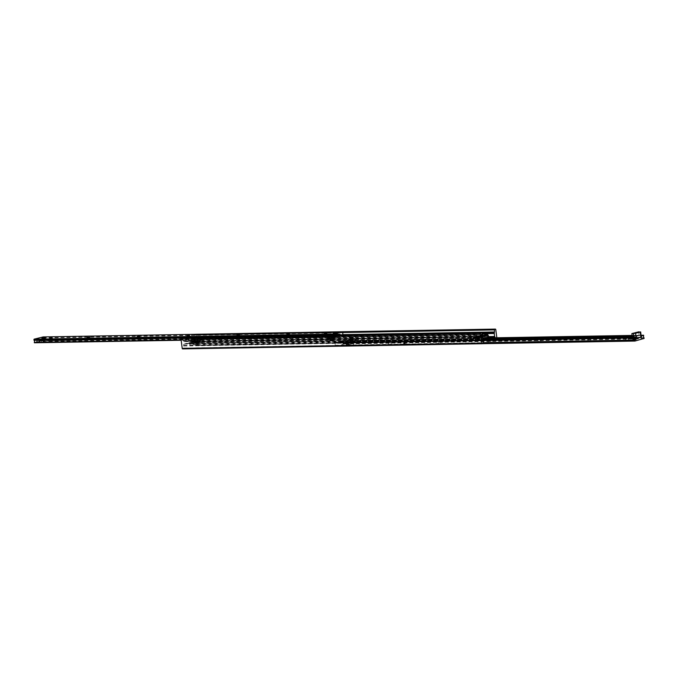 <?xml version="1.0" encoding="UTF-8"?>
<svg xmlns="http://www.w3.org/2000/svg" width="678" height="678" viewBox="0 0 678 678"><rect width="100%" height="100%" fill="white"/><g stroke="black" fill="none" stroke-linecap="round" stroke-linejoin="round"><path stroke-width="0.51" stroke-dasharray="3.39 2.54" d="M405.961 343.941L405.783 342.585L406.037 343.932L404.52 344.314M419.428 339.153A0.686 0.492 75.9 0 1 419.606 340.509A0.686 0.492 75.9 0 1 419.428 339.153M417.902 339.534L418.08 340.898L417.826 339.551L419.343 339.161M419.682 340.5L418.08 340.898M199.222 340.898L196.256 341.161L199.222 340.898M196.942 341.212L199.451 341.009L196.942 341.212M332.635 338.263L329.661 338.525L332.635 338.263M330.347 338.568L332.864 338.364L330.347 338.568M478.71 336.424L475.736 336.686L478.71 336.424M476.422 336.729L478.939 336.525L476.422 336.729M350.356 339.653L353.331 339.39L350.356 339.653M352.645 339.339L350.136 339.551L352.645 339.339M192.315 342.043L195.289 341.78L192.315 342.043M194.603 341.729L192.086 341.932L194.603 341.729M476.066 337.822L479.744 337.5L476.066 337.822M478.6 337.102L476.083 337.305L478.6 337.102M330.076 340.348L333.754 340.017L330.076 340.348M332.61 339.619L330.093 339.822L332.61 339.619M196.62 342.644L200.298 342.322L196.62 342.644M199.154 341.924L196.645 342.127L199.154 341.924M352.916 337.568L349.238 337.898L352.916 337.568M350.382 338.297L352.899 338.085L350.382 338.297M194.917 340.297L191.238 340.619L194.917 340.297M192.382 341.017L194.9 340.814L192.382 341.017M483.05 336.347L470.863 336.491A0.686 0.475 89 0 0 471.159 336.559L471.998 336.347A0.686 0.475 89 0 0 472.261 336.135L477.634 334.788A0.686 0.475 89 0 0 477.931 334.856L478.77 334.644A0.686 0.475 89 0 0 479.032 334.44L482.126 333.737M472.261 336.135L193.645 341.271L186.331 341.068L191.696 339.72L198.807 339.602L193.349 340.949M329.915 337.703L327.288 338.441L330.567 338.458L335.373 337.441L329.915 337.703L327.33 338.78L330.618 338.797L335.415 337.78L329.957 338.042M197.086 340.89L202.366 339.542L477.634 334.788M191.696 339.72A0.686 0.475 89 0 0 191.993 339.788L202.366 339.542M195.722 334.279A0.686 0.475 -91 0 1 196.128 334.839L197.366 344.517A0.686 0.475 -91 0 1 196.984 345.314L195.781 345.611L195.662 345.144A1.381 0.949 89 0 0 195.391 343.068L195.256 342.331A1.034 0.712 89 0 0 194.425 341.492L193.399 341.746A0.686 0.475 89 0 0 193.103 341.678L192.264 341.89A0.686 0.475 89 0 0 192.001 342.102L482.821 336.881A0.686 0.475 89 0 0 482.558 337.085L477.193 338.432A0.686 0.475 89 0 0 476.888 338.373L476.049 338.585A0.686 0.475 89 0 0 475.786 338.788L474.939 339.042L475.431 339.441L483.422 339.305M192.001 342.102L186.636 343.449L189.145 343.407L194.51 342.051M186.636 343.449A0.686 0.475 89 0 0 186.34 343.382L185.492 343.593A0.686 0.475 89 0 0 185.23 343.797L475.786 338.788M186.34 343.382L477.193 338.432M488.372 336.593L484.423 336.619L484.245 335.263L484.55 337.636L485.999 337.449L485.694 335.068L475.151 337.542L486.423 334.974L479.626 335.339L470.117 337.805L475.219 337.788L470.379 337.746L470.524 336.602L476.566 336.669L476.998 340.059L475.176 340.042L475.151 337.542L475.32 338.907M484.423 336.619L483.956 336.737A0.686 0.475 89 0 0 483.66 336.669L482.821 336.881M496.838 337.754L497.042 339.347A0.686 0.475 -91 0 1 496.66 340.144L495.449 340.441L495.33 339.975A1.381 0.949 89 0 0 495.067 337.898L495.008 337.788M185.23 343.797L184.204 344.06A1.034 0.712 89 0 0 183.636 345.255L183.687 346.009A1.381 0.949 89 0 0 183.958 348.085L182.755 348.89M184.204 344.06L475.431 339.441L475.219 337.788M405.783 342.585L404.181 342.975M182.568 337.559L182.67 338.025A1.381 0.949 89 0 0 182.933 340.102L183.068 340.839A1.034 0.712 89 0 0 183.899 341.678L470.863 336.491M470.439 336.559L470.015 336.746L470.439 336.559L470.6 337.873M184.933 341.424A0.686 0.475 89 0 0 185.23 341.492L186.069 341.28A0.686 0.475 89 0 0 186.331 341.068M191.993 339.788L192.832 339.576A0.686 0.475 89 0 0 193.094 339.373L479.032 334.44M193.094 339.373L194.12 339.11A1.034 0.712 89 0 0 194.696 337.915L194.637 337.161A1.381 0.949 89 0 0 194.374 335.085L195.476 334.305M194.544 341.475L485.355 336.458L194.425 341.492M193.399 341.746L483.956 336.737M482.558 337.085L198.281 341.788M352.424 339.458L355.704 339.475L353.077 340.203L347.619 340.475L352.382 339.11L355.179 339.068L353.035 339.864L347.577 340.136L352.382 339.11M198.179 341.992L192.815 343.339L476.888 338.373M196.188 341.178L198.222 341.22L193.137 342.576L188.933 342.814L194.01 341.466L196.188 341.178L196.256 341.729M193.713 341.814L202.519 340.153L198.307 340.398L193.713 341.814L193.645 341.271M192.544 340.526L194.544 340.153L192.544 340.526M194.315 340.254L192.01 340.67L194.315 340.254M197.662 341.432L197.908 343.331L197.662 341.432L193.23 342.543L194.044 345.144L190.298 345.204L193.798 344.331L195.366 341.305L189.213 342.729L190.298 345.204M197.612 341.263L195.366 341.305M193.476 344.441L191.781 342.729L189.535 342.771M191.781 342.729L193.23 342.543M191.866 343.415L189.62 343.449L189.73 344.509L189.484 342.61M194.044 345.144L197.544 344.263L193.798 344.331M197.942 341.314L198.078 342.365L195.459 341.983M197.544 344.263L197.908 343.331M332.635 340.297L330.271 340.492L332.635 340.297M332.373 338.263L330.008 338.458L332.373 338.263M331.373 338.695L331.195 337.33L332.559 336.466L332.822 338.5L327.55 338.703L331.373 337.873L331.203 336.517L329.94 335.966L327.372 336.61L327.872 338.754M334.873 337.814L334.847 335.881L334.873 337.814L331.373 337.873M332.822 338.5L334.924 337.975M331.195 337.33L327.703 337.39L327.372 336.61L332.288 336.525M329.94 335.966L334.847 335.881L334.695 336.449L331.203 336.517M334.661 335.941L332.559 336.466M197.366 342.822L199.374 342.483L197.366 342.822M199.095 342.212L196.79 342.627L199.095 342.212M197.035 341.161L199.332 340.746L197.035 341.161M198.222 339.72L198.307 340.398L199.756 340.212L199.671 339.534L198.061 338.5L198.307 340.398L193.874 341.509L193.993 338.678L201.239 337.737L202.332 340.212L196.171 341.636L197.739 338.619M199.756 340.212L202.002 340.17M193.628 339.61L193.925 341.678L196.171 341.636M193.603 341.627L193.467 340.576L196.086 340.958M193.993 338.678L201.239 337.737M199.671 339.534L201.917 339.492L201.807 338.432L202.052 340.331M197.493 337.797L198.061 338.5M350.356 337.61L352.73 337.424L350.356 337.61M350.619 339.653L352.984 339.458L350.619 339.653M348.119 340.102L348.145 342.034L348.077 339.941L351.619 340.042L355.119 339.161L355.619 341.305L353.052 341.949L351.789 341.398L351.619 340.042M351.619 339.22L350.17 339.415L350.433 341.449L351.797 340.585L351.619 339.22L355.119 339.161M348.077 339.941L350.17 339.415M353.052 341.949L348.145 342.034L348.297 341.458L351.789 341.398M351.797 340.585L355.289 340.517L355.619 341.305L350.712 341.39M350.433 341.449L348.331 341.975M45.036 339.356L42.138 339.848L45.036 339.356M42.833 339.627L45.273 339.195L42.833 339.627M336.466 334.347L333.568 334.839L336.466 334.347M334.262 334.618L336.703 334.186L334.262 334.618M327.016 335.296L324.643 335.483L327.016 335.296M52.316 340.034L49.952 340.229L52.316 340.034M89.776 339.39L87.411 339.576L89.776 339.39M289.557 335.941L287.184 336.135L289.557 335.941M139.719 338.525L137.354 338.72L139.719 338.525M189.662 337.661L187.298 337.856L189.662 337.661M239.605 336.805L237.241 336.991L239.605 336.805M333.644 334.949L333.712 335.144A1.381 0.949 -91 0 1 333.974 337.22L334.94 337.39A0.864 0.593 -91 0 1 335.618 337.203L334.068 337.229L335 336.356A1.034 0.712 -91 0 1 335.568 335.542L338.932 334.695A1.034 0.712 -91 0 1 339.67 335.186L340.017 335.796L42.053 340.839A0.864 0.593 -91 0 1 42.739 340.687L43.604 340.051A1.381 0.949 -91 0 1 43.333 337.975L43.078 336.941M332.678 335.474L330.644 335.441L335.72 334.084L339.932 333.847L332.678 335.474L332.898 337.178L334.068 337.229L42.638 342.254L41.468 342.204L43.299 342.153L43.57 341.39A1.034 0.712 -91 0 1 44.138 340.568L47.502 339.72A1.034 0.712 -91 0 1 48.24 340.212L48.587 340.822L335.873 335.254A1.034 0.712 89 0 0 335.135 334.762L331.779 335.602A1.034 0.712 89 0 0 331.203 336.424L330.881 337.288M39.214 340.449L44.29 339.102L48.502 338.856L43.417 340.203L39.214 340.449L39.451 342.305L35.951 342.373L36.57 341.61A1.034 0.712 -91 0 1 37.146 340.687L40.511 339.848A1.034 0.712 -91 0 1 41.282 340.432L42.053 340.839M34.434 342.771L35.273 342.56A0.864 0.593 -91 0 1 35.951 342.373M41.383 340.746L44.892 340.89L44.443 340.28A1.034 0.712 89 0 0 43.706 339.788L40.349 340.636A1.034 0.712 89 0 0 39.773 341.449L39.451 342.314L41.468 342.204L41.248 340.492M340.695 334.83A1.034 0.712 -91 0 1 340.949 335.263L341.72 335.669A0.864 0.593 -91 0 1 342.407 335.517L42.739 340.687M341.72 335.669L339.661 335.474L339.449 333.779M336.974 335.754L48.587 340.822L48.011 338.788M341.059 335.576L340.017 335.796L341.314 335.771M41.646 340.941L45.545 340.78M335.618 337.203L336.237 336.441A1.034 0.712 -91 0 1 336.822 335.517L339.483 334.847M342.407 335.517L343.271 334.881A1.381 0.949 -91 0 1 343.17 334.788M334.084 337.61L181.162 340.246L334.084 337.61M334.94 337.39L35.273 342.56M346.399 343.297L349.373 343.076L346.399 343.297M348.755 343.526L346.238 343.729L348.755 343.526M632.837 338.203L635.811 337.983L632.837 338.203M635.193 338.432L632.676 338.636L635.193 338.432M635.896 340L632.21 340.271L635.896 340M633.184 339.364L635.701 339.161L633.184 339.364M349.433 344.941L345.746 345.212L349.433 344.941M346.729 344.314L349.238 344.102L346.729 344.314M352.984 342.67L350.619 342.865L352.984 342.67M353.272 344.882L350.899 345.068L353.272 344.882M390.443 342.026L388.079 342.221L390.443 342.026M390.723 344.229L388.358 344.424L390.723 344.229M627.684 337.932L625.319 338.127L627.684 337.932M627.964 340.136L625.599 340.331L627.964 340.136M440.386 341.161L438.022 341.356L440.386 341.161M440.675 343.373L438.31 343.56L440.675 343.373M490.338 340.305L487.965 340.492L490.338 340.305M490.618 342.509L488.253 342.704L490.618 342.509M540.281 339.441L537.917 339.636L540.281 339.441M540.561 341.644L538.196 341.839L540.561 341.644M590.224 338.576L587.86 338.771L590.224 338.576M590.504 340.788L588.14 340.975L590.504 340.788M336.28 342.331L337.051 342.737A1.034 0.712 89 0 0 337.822 343.322L341.178 342.483A1.034 0.712 89 0 0 341.763 341.559L342.382 340.797A0.864 0.593 89 0 0 343.06 340.61L344.026 340.78A1.381 0.949 89 0 0 344.288 342.856L344.238 343.992L335.288 346.238L334.991 345.195A1.381 0.949 89 0 0 334.729 343.119L335.593 342.483A0.864 0.593 89 0 0 336.28 342.331L342.932 342.119L343.28 342.729A1.034 0.712 89 0 0 344.017 343.221L347.373 342.373A1.034 0.712 89 0 0 347.941 341.559L348.873 340.687L486.77 338.305M336.686 342.229L342.932 342.119L336.941 342.424M342.382 340.797L350.051 340.737L350.263 342.432L343.009 344.068L347.221 343.831L352.306 342.475L350.263 342.432M483.295 339.797L346.67 342.051M351.814 342.407L351.738 341.492A1.034 0.712 -91 0 1 351.17 342.305L347.806 343.153A1.034 0.712 -91 0 1 347.068 342.661L346.627 342.059L629.277 337.703A1.034 0.712 89 0 0 630.048 338.288L633.405 337.441A1.034 0.712 89 0 0 633.989 336.517L634.676 335.754L351.967 340.72M632.176 335.796L641.1 335.483L632.15 335.618M335.593 342.483L483.295 339.932M345.966 342.161L342.771 342.221L343.5 344.136M628.769 337.441L635.252 337.169L628.582 337.288M637.117 338.102L636.871 338.169A1.034 0.712 -91 0 1 636.091 337.585L635.811 337.068M343.06 340.61L487.524 338.119M641.202 337.178L634.455 337.542L628.675 339.068L635.905 338.78L641.278 337.424L641.354 335.635M351.594 340.712L352.068 340.627M488.16 337.907L195.332 342.941M640.981 335.483L636.201 335.568M347.06 345.178L349.06 344.831L347.06 345.178M348.789 344.568L346.483 344.975L348.789 344.568M346.721 343.509L349.026 343.102L346.721 343.509M348 342.746L349.45 342.56L349.365 341.882L347.755 340.848L348 342.746L343.568 343.865L343.687 341.034L350.933 340.085L352.026 342.568L345.865 343.983L347.433 340.966M349.45 342.56L351.696 342.517M343.322 341.966L343.619 344.026L345.865 343.983M343.288 343.983L343.153 342.924L345.78 343.305M343.687 341.034L350.933 340.085M349.365 341.882L351.611 341.839L351.501 340.78L351.746 342.687M347.187 340.153L347.755 340.848M336.025 332.881L333.729 333.296L336.025 332.881M334.356 334.873L336.652 334.466L334.356 334.873M339.381 334.051L339.619 335.949L339.381 334.051L334.94 335.169L335.763 337.763L332.017 337.83L335.517 336.949L337.085 333.923L330.923 335.347L332.017 337.83M339.331 333.89L337.085 333.923M335.186 337.068L333.491 335.356L331.245 335.39M333.491 335.356L334.94 335.169M333.584 336.034L331.339 336.076L331.44 337.136L331.195 335.229M335.763 337.763L339.263 336.881L335.517 336.949M339.653 333.932L339.788 334.983L337.169 334.61M339.263 336.881L339.619 335.949M42.299 338.28L45.019 337.932M45.002 337.983L42.324 338.33M42.926 339.89L45.223 339.475L42.926 339.89M47.943 339.059L48.189 340.966L47.943 339.059L43.511 340.178L44.189 342.61M47.901 338.898L39.494 340.356L40.443 342.67M43.756 342.076L42.061 340.364L39.816 340.407M42.061 340.364L43.511 340.178M42.146 341.042L39.9 341.085L40.01 342.144L39.765 340.237M40.578 342.839L44.078 341.958L45.646 338.941M45.053 342.593L47.824 341.898L44.078 341.958M48.223 338.941L48.358 340L45.74 339.619M47.824 341.898L48.189 340.966M633.337 340.059L635.701 339.873L633.337 340.059M633.099 338.195L635.464 338L633.099 338.195M640.159 331.839L640.854 337.271L641.337 337.339L636.261 338.686L629.099 338.983L629.252 337.356L634.006 336.271L634.184 337.627L629.515 338.805M634.184 337.627L636.354 337.347L636.142 335.652L639.134 335.602L632.371 337.297M640.854 337.271L636.354 337.347M636.142 335.652L632.277 336.593M636.006 335.652L634.006 336.271M638.659 331.864L639.134 335.602M476.753 338.22L478.939 338.059L476.753 338.22M478.66 338.085L476.295 338.28L478.66 338.085M476.456 336.458L478.821 336.263L476.456 336.458M482.77 335.805L481.897 336.025L482.329 339.424L483.406 339.153M488.118 337.585L487.804 335.127M482.99 336.28L482.194 336.474L482.499 338.856L487.863 337.508L487.558 335.127M481.897 336.025L478.897 336.076L479.338 339.475L476.998 340.059M478.897 336.076L476.566 336.669M487.135 334.568L487.499 337.424L485.168 338.008L484.736 334.61M479.753 335.339L481.202 335.144L481.075 334.127L479.626 334.322L479.753 335.339L470.651 337.627M485.694 335.068L481.202 335.144M484.55 337.636L475.456 339.924M479.626 334.322L470.524 336.602M481.075 334.127L482.16 334.11M487.499 337.424L485.999 337.449M488.16 337.958L485.168 338.008M482.329 339.424L479.338 339.475M483.058 336.407L483.126 338.839L482.499 338.856M482.821 336.466L482.194 336.474M488.491 337.491L487.863 337.508M196.713 341.093L471.998 336.347M202.519 340.153L202.451 339.61L477.931 334.856M192.264 341.89L194.933 341.848L194.544 340.153M183.636 345.255L483.304 340.085M183.713 345.865L483.389 340.695M183.687 346.009L483.363 340.839M183.958 348.085L483.626 342.915M184.018 348.204L483.685 343.034M184.043 348.39L483.711 343.221M183.941 348.594L483.617 343.424M182.67 337.695L482.338 332.525M182.696 337.89L482.363 332.72M182.67 338.025L482.338 332.856M182.933 340.102L482.609 334.932M182.992 340.229L482.668 335.059M183.068 340.839L482.744 335.669M183.899 341.678L470.015 336.746M185.23 341.492L471.159 336.559M186.069 341.28L193.205 341.153M192.832 339.576L478.77 334.644M194.12 339.11L480.227 334.178M194.696 337.915L482.287 332.957M194.611 337.305L343.136 334.746M194.637 337.161L343.034 334.601M194.374 335.085L343.009 332.525M194.315 334.966L342.992 332.406M194.289 334.779L342.975 332.212M194.383 334.576L342.941 332.017M196.128 334.839L495.796 329.669M197.366 344.517L497.042 339.347M196.984 345.314L496.66 340.144M195.798 345.611L495.465 340.441L195.781 345.611M195.662 345.475L495.33 340.305M195.637 345.28L495.304 340.11M195.662 345.144L495.33 339.975M195.391 343.068L495.067 337.898M195.256 342.331L488.465 337.271M193.103 341.678L483.66 336.669M185.492 343.593L476.049 338.585M486.423 334.974L486.635 336.627M481.634 333.746L481.804 335.059M470.396 336.61L470.532 337.627M479.626 335.339L479.499 334.322M197.73 341.153L197.798 341.695M194.01 341.466L194.094 342.144M197.806 341.398L197.891 342.076M189.416 342.882L189.484 343.424M189.34 342.636L189.433 343.314M190.967 342.856L191.035 343.399M193.137 342.576L193.23 343.254M195.264 341.788L195.196 341.246M197.434 341.509L197.349 340.831M193.645 341.568L193.552 340.89M202.103 340.331L202.019 339.653M202.027 340.085L201.959 339.542M200.485 340.119L200.417 339.568M193.916 341.492L194.162 343.399M327.83 338.585L327.567 336.551M329.669 336.025L329.923 338.059M197.374 339.551L197.62 341.449M353.069 339.856L353.331 341.89M355.425 341.365L355.17 339.322M336.22 333.601L333.703 333.805L336.22 333.601M44.79 338.636L42.273 338.839L44.79 338.636M331.195 336.534L43.562 341.492M331.779 335.602L44.138 340.568M335.135 334.762L47.502 339.72M335.907 335.347L48.274 340.305M340.949 335.263L339.703 335.279M331.034 337.186L43.299 342.153M331.178 336.881L43.536 341.839M39.765 341.559L36.57 341.61M40.349 340.636L37.146 340.687M43.706 339.788L40.511 339.848M44.477 340.373L41.282 340.432M39.604 342.212L36.358 342.271M39.748 341.907L36.553 341.966M336.822 335.517L335.568 335.542M336.237 336.441L334.991 336.466M340.178 334.678L338.932 334.695M343.246 335.305L43.578 340.475M343.339 335.101L43.672 340.271M343.331 335L43.655 340.17M343.271 334.881L43.604 340.051M343.009 332.805L43.333 337.975M343.026 332.661L43.358 337.83M342.949 332.05L43.282 337.22M333.652 335.025L182.229 337.636M333.712 335.144L181.712 337.763M333.974 337.22L181.119 339.856M333.949 337.356L181.136 339.992M333.966 337.466L181.145 340.102M336.025 337.102L334.729 337.127M336.22 336.796L334.966 336.813M44.29 339.102L44.443 340.28M39.629 340.271L39.773 341.449M43.417 340.203L43.57 341.39M48.087 339.034L48.24 340.212M46.468 338.814L46.689 340.526M39.697 340.517L39.917 342.229M335.72 334.084L335.873 335.254M331.059 335.263L331.203 336.424M334.856 335.195L335 336.356M339.517 334.025L339.67 335.186M337.898 333.805L338.119 335.5M331.127 335.508L331.347 337.203M337.051 342.737L343.238 342.636M337.822 343.322L344.017 343.221M341.178 342.483L347.373 342.373M341.763 341.559L347.95 341.449M341.78 341.204L347.975 341.102M341.975 340.898L348.212 340.788M347.034 342.568L629.277 337.703M347.806 343.153L630.048 338.288M351.17 342.305L633.405 337.441M351.746 341.381L483.567 339.11M632.269 336.542L633.989 336.517M351.763 341.034L485.058 338.737M632.227 336.195L634.006 336.169M351.907 340.729L486.363 338.407M632.193 335.89L634.201 335.856M344.238 343.992L643.914 338.822M344.432 343.593L644.1 338.424M335.33 346.229L482.541 343.695L335.288 346.238M335.051 345.95L483.668 343.39M334.974 345.339L483.49 342.771M334.991 345.195L483.397 342.636M334.729 343.119L483.372 340.551M334.669 343L483.355 340.432M334.661 342.899L483.338 340.331M334.754 342.695L483.312 340.136M635.989 337.263L636.617 337.254M636.091 337.585L636.718 337.568M632.125 335.424L641.074 335.271L632.125 335.424M344.034 340.534L643.71 335.364M344.051 340.644L643.719 335.474M344.026 340.78L643.693 335.61M344.288 342.856L643.964 337.686M344.348 342.975L644.024 337.805M633.735 339.059L633.515 337.364M635.905 338.78L635.693 337.076M629.091 338.89L628.904 337.424M629.167 339.136L628.947 337.441M634.455 337.542L634.244 335.847M641.278 337.424L641.057 335.729M636.634 337.263L636.413 335.568M343.424 343.89L343.28 342.729M348.094 342.721L347.941 341.559M351.89 342.653L351.738 341.492M347.221 343.831L347.068 342.661M345.051 344.11L344.831 342.415M347.068 341.898L347.314 343.797M335.635 334.118L335.873 336.017M44.197 339.127L44.443 341.026M636.049 337.059L636.261 338.686M640.922 337.517L640.795 336.5M629.379 337.415L629.591 339.051M634.083 338.975L633.879 337.339M470.574 336.771L470.702 337.788M475.202 337.712L475.498 340.085M329.508 340.559L330.101 339.805L329.661 338.525M191.238 340.619L192.001 341.204L191.857 342.212M476.032 336.898L475.498 338.042M196.654 342.11L196.061 342.865M350.009 338.483L349.238 337.898M196.645 342.127L196.544 341.381M349.992 338.458L350.136 339.551M202.442 339.619L477.854 334.864M186.408 343.373L189.026 343.331M183.789 341.695L469.981 336.763L470.117 337.805M185.153 341.5L471.091 336.568M191.916 339.797L199.171 339.67M193.179 341.67L483.736 336.661M192.484 343.271L476.965 338.356M474.914 339.11L474.736 337.72M479.168 336.246L478.99 336.932M352.899 338.085L353.331 339.39M332.864 338.364L333 339.449M198.222 341.22L198.29 341.763M188.933 342.814L189.001 343.356M193.23 341.746L193.162 341.204M200.298 342.322L199.451 341.009M194.993 341.559L195.484 340.076M352.891 338.11L353.484 337.356M332.991 339.432L333.754 340.017M478.982 336.915L479.744 337.5M189.213 342.729L189.348 343.78M192.171 340.458L192.205 342.195M330.271 340.492L330.008 338.458M333 340.144L332.745 338.11M327.338 337.034L327.55 338.703M334.983 336.186L335.195 337.856M196.993 342.788L196.595 341.102M202.197 339.161L202.332 340.212M199.527 342.271L199.332 340.746M349.992 337.771L350.255 339.805M352.73 337.424L352.984 339.458M355.442 339.203L355.653 340.881M347.797 340.059L348.009 341.729M41.85 338.314L42.138 339.848M333.279 333.288L333.568 334.839M337 334.398L336.89 332.822M45.273 339.195L45.46 337.847M324.364 333.279L324.643 335.483M49.664 338.017L49.952 340.229M87.123 337.373L87.411 339.576M286.904 333.923L287.184 336.135M137.066 336.508L137.354 338.72M187.018 335.652L187.298 337.856M236.961 334.788L237.241 336.991M335.364 337.119L333.449 337.152M330.983 337.195L42.019 342.187M39.553 342.229L35.688 342.288M342.127 335.424L42.46 340.593M335.246 334.746L47.613 339.712M341.28 335.779L339.992 335.796M43.816 339.771L40.621 339.831M44.841 340.89L41.604 340.949M340.288 334.661L339.042 334.678M336.271 335.864L48.562 340.831M239.69 334.44L239.978 336.644M189.747 335.296L190.035 337.508M139.804 336.161L140.083 338.364M289.642 333.576L289.921 335.779M89.86 337.025L90.14 339.229M52.401 337.669L52.681 339.873M327.101 332.932L327.381 335.135M48.502 338.856L48.74 340.712M339.932 333.847L340.17 335.686M330.644 335.441L330.881 337.28M349.238 344.102L349.373 343.076M635.701 339.161L635.811 337.983M635.684 339.144L636.456 339.729M349.229 344.085L349.992 344.67M353.636 344.721L353.357 342.517M391.096 344.077L390.816 341.865M628.337 339.983L628.048 337.771M441.039 343.212L440.759 341.009M490.982 342.348L490.703 340.144M540.934 341.492L540.646 339.28M590.877 340.627L590.589 338.424M336.72 342.221L342.958 342.119M337.712 343.339L343.899 343.238M347.695 343.17L629.938 338.297M335.873 342.576L628.489 337.534M634.532 337.424L635.54 337.407M636.752 338.178L637.379 338.169M342.636 340.881L349.492 340.763M641.473 335.72L642.312 335.712M588.14 340.975L587.86 338.771M538.196 341.839L537.917 339.636M488.253 342.704L487.965 340.492M438.31 343.56L438.022 341.356M625.599 340.331L625.319 338.127M388.358 344.424L388.079 342.221M350.899 345.068L350.619 342.865M628.675 339.068L628.481 337.525M641.693 337.246L641.49 335.703M343.009 344.068L342.78 342.229M352.306 342.475L352.068 340.636M632.794 339.534L632.676 338.636M345.746 345.212L346.339 344.458L345.941 343.517M632.803 339.517L632.21 340.271M346.687 345.136L346.289 343.449M351.89 341.509L352.026 342.568M349.06 344.831L349.026 343.102M336.458 332.949L336.652 334.466M330.923 335.347L331.059 336.407M333.729 333.296L333.923 334.813M45.028 337.975L45.223 339.475M39.494 340.356L39.629 341.415M42.299 338.33L42.485 339.831M635.701 339.873L635.464 338M632.972 340.22L632.727 338.356M629.099 338.983L628.913 337.517M641.337 337.339L641.134 335.712M479.032 337.932L478.821 336.263M470.379 337.746L470.244 336.72M475.176 340.042L474.871 337.661M476.422 338.381L476.083 336.619"/><path stroke-width="1.02" d="M404.257 342.966A0.686 0.492 75.9 0 1 404.435 344.322A0.686 0.492 75.9 0 1 404.257 342.966M482.126 333.737L494.245 333.525A1.034 0.712 89 0 0 494.364 332.745L494.313 331.991A1.381 0.949 89 0 0 494.042 329.915L495.245 329.11A0.686 0.475 -91 0 1 495.796 329.669L496.838 337.754M494.245 333.525L494.626 336.483L488.372 336.593M488.16 337.907L632.125 335.424L488.16 337.907L495.008 337.771L494.932 337.161A1.034 0.712 89 0 0 494.626 336.483M483.422 339.305A1.034 0.712 89 0 0 483.304 340.085L483.363 340.839A1.381 0.949 89 0 0 483.626 342.915L482.422 343.721A0.686 0.475 -91 0 1 481.872 343.161L480.634 333.483A0.686 0.475 -91 0 1 481.016 332.686L482.219 332.389L482.338 332.856A1.381 0.949 89 0 0 482.609 334.932L482.744 335.669A1.034 0.712 89 0 0 483.05 336.347L483.422 339.305M482.278 343.721L182.755 348.89A0.686 0.475 -91 0 1 182.204 348.331L180.958 338.653A0.686 0.475 -91 0 1 181.34 337.856L482.202 332.389M326.728 333.084L324.364 333.279L326.728 333.084M52.028 337.83L49.664 338.017L52.028 337.83M89.488 337.178L87.123 337.373L89.488 337.178M289.269 333.737L286.904 333.923L289.269 333.737M139.439 336.322L137.066 336.508L139.439 336.322M189.382 335.457L187.018 335.652L189.382 335.457M239.326 334.593L236.961 334.788L239.326 334.593M339.483 334.847L340.178 334.678A1.034 0.712 -91 0 1 340.695 334.83M343.17 334.788A1.381 0.949 -91 0 1 343.009 332.805L342.67 331.771L333.762 334.008L333.644 334.949M43.078 336.941L34.086 339.178L34.036 340.314A1.381 0.949 -91 0 1 34.307 342.39L181.162 340.246L34.409 342.78M483.295 339.797L629.176 337.381M486.77 338.305L632.176 335.796M644.1 338.424L634.955 341.068L634.667 340.025A1.381 0.949 89 0 0 634.396 337.949L635.261 337.313A0.864 0.593 89 0 0 635.947 337.161L636.718 337.568A1.034 0.712 89 0 0 637.49 338.153L640.854 337.313A1.034 0.712 89 0 0 641.43 336.39L642.049 335.627A0.864 0.593 89 0 0 642.727 335.441L643.693 335.61A1.381 0.949 89 0 0 643.964 337.686L644.1 338.424M483.295 339.932L635.261 337.313M635.947 337.161L635.049 337.322M635.252 337.169L636.354 337.059M635.811 337.068L636.396 337.051M642.727 335.441L641.1 335.466L640.803 336.398A1.034 0.712 -91 0 1 640.227 337.322L637.117 338.102M641.354 335.635L642.049 335.627M487.524 338.119L632.15 335.618M334.254 333.152L336.254 332.779L334.254 333.152M42.824 338.161L44.824 337.788L42.824 338.161M40.443 342.67L45.053 342.593M629.345 337.449L632.371 337.297L631.888 333.568L635.566 333.254L636.049 337.059M640.795 336.5L640.227 332.084L635.566 333.254M640.227 332.084L638.659 331.864L631.888 333.568M632.277 336.593L629.252 337.356M483.406 339.153L488.118 337.585M487.804 335.127L487.728 334.559L482.77 335.805M483.355 338.78L488.491 337.491L488.185 335.118L482.99 336.28M482.16 334.11L487.067 334.025L487.135 334.568M487.067 334.025L484.736 334.61L487.728 334.559M488.185 335.118L483.058 336.407M182.204 348.331L481.872 343.161M180.958 338.653L480.634 333.483M181.34 337.856L481.016 332.686M482.287 332.957L494.364 332.745M343.136 334.746L494.287 332.135M343.034 334.601L494.313 331.991M343.009 332.525L494.042 329.915M342.992 332.406L493.982 329.796M342.975 332.212L493.957 329.61M342.941 332.017L494.059 329.406M195.578 334.279L495.245 329.11M488.465 337.271L494.932 337.161M333.508 332.974L336.635 332.915L333.508 332.974M42.078 338L45.206 337.941L42.078 338M342.67 331.771L43.002 336.941M333.762 334.008L34.086 339.178M333.568 334.407L33.9 339.576M182.229 337.636L33.976 340.195M181.712 337.763L34.036 340.314M181.119 339.856L34.307 342.39M181.136 339.992L34.281 342.526M181.145 340.102L34.29 342.636M628.955 337.178L483.312 339.695L628.913 337.186M483.567 339.11L632.269 336.542M485.058 338.737L632.227 336.195M486.363 338.407L632.193 335.89M634.955 341.068L482.524 343.695L634.922 341.059M483.668 343.39L634.718 340.78M483.49 342.771L634.642 340.17M483.397 342.636L634.667 340.025M483.372 340.551L634.396 337.949M483.355 340.432L634.345 337.83M483.338 340.331L634.328 337.729M483.312 340.136L634.422 337.525M640.227 337.322L640.854 337.313M640.803 336.398L641.43 336.39M640.82 336.051L641.447 336.034M641.015 335.737L641.642 335.729M643.591 335.22L641.074 335.271L643.566 335.229M633.879 337.339L633.388 333.542M182.679 348.899L482.346 343.729M182.552 337.559L482.219 332.389M195.654 334.271L495.321 329.101M336.61 333.44L336.89 332.822L333.279 333.288L333.703 333.805M45.18 338.466L45.46 337.847L41.85 338.314L42.273 338.839M342.712 331.762L43.045 336.932M641.134 335.712L640.642 331.906"/></g></svg>
